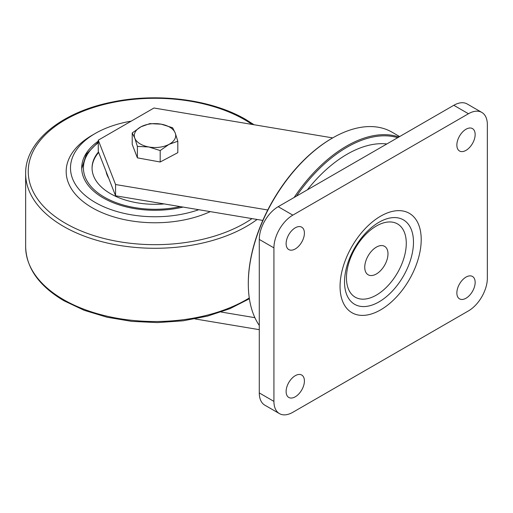 <?xml version="1.0" encoding="UTF-8"?>
<svg xmlns="http://www.w3.org/2000/svg" width="513" height="513" viewBox="0 0 513 513"><rect width="100%" height="100%" fill="white"/><g stroke="black" fill="none" stroke-linecap="round" stroke-linejoin="round"><path stroke-width="0.77" d="M397.703 137.689A118.15 68.21 120 0 0 347.096 147.193A118.15 68.21 120 0 0 296.488 196.126M294.103 197.505A119.01 68.71 -60 0 1 346.487 146.134A119.01 68.71 -60 0 1 398.87 137.016M248.305 283.792L248.305 283.086A118.15 68.21 -60 0 1 331.847 138.388A118.15 68.21 -60 0 1 331.853 138.388L332.462 138.035A119.01 68.71 120 0 0 248.305 283.792A119.01 68.71 120 0 0 259.283 325.441M399.64 136.573L391.964 132.142A119.01 68.71 120 0 0 332.462 138.035L331.847 138.388M332.7 137.901L153.964 108.012L98.265 140.164L98.265 151.431L115.572 195.793L262.803 220.417M98.265 140.164L115.572 184.533L115.572 195.793M115.572 184.533L267.76 209.977M194.972 318.919L259.283 329.673M221.103 312.019L254.89 317.675M386.84 143.961A109.526 63.234 120 0 0 347.096 154.233A109.526 63.234 120 0 0 307.351 189.855M295.264 375.683A12.934 7.471 -60 0 1 301.727 375.041A12.934 7.471 -60 0 1 303.715 385.41A12.934 7.471 -60 0 1 295.264 396.805A12.934 7.471 -60 0 1 288.793 397.447A12.934 7.471 -60 0 1 286.812 387.084A12.934 7.471 -60 0 1 295.264 375.683M295.264 248.94A12.934 7.471 120 0 0 303.715 237.538A12.934 7.471 120 0 0 301.727 227.176A12.934 7.471 120 0 0 295.264 227.81A12.934 7.471 120 0 0 286.812 239.212A12.934 7.471 120 0 0 288.793 249.581A12.934 7.471 120 0 0 295.264 248.94M466.009 129.238A12.934 7.471 -60 0 1 472.473 128.596A12.934 7.471 -60 0 1 474.461 138.959A12.934 7.471 -60 0 1 466.009 150.36A12.934 7.471 -60 0 1 459.539 151.002A12.934 7.471 -60 0 1 457.558 140.633A12.934 7.471 -60 0 1 466.009 129.238M466.009 298.226A12.934 7.471 120 0 0 474.461 286.831A12.934 7.471 120 0 0 472.473 276.462A12.934 7.471 120 0 0 466.009 277.103A12.934 7.471 120 0 0 457.558 288.505A12.934 7.471 120 0 0 459.539 298.867A12.934 7.471 120 0 0 466.009 298.226M279.457 413.619L264.823 405.174A26.734 15.435 -60 0 1 259.283 392.932L273.923 401.384A26.734 15.435 120 0 0 279.457 413.619A26.734 15.435 120 0 0 292.82 412.298L468.446 310.904A26.734 15.435 120 0 0 487.35 278.161L487.35 124.659A26.734 15.435 120 0 0 481.816 112.418A26.734 15.435 120 0 0 468.446 113.745L292.82 215.139A26.734 15.435 120 0 0 273.923 247.882L273.923 401.384M273.923 247.882L259.283 239.43L259.283 392.932M259.283 239.43A26.734 15.435 -60 0 1 278.187 206.688L292.82 215.139M468.446 113.745L453.813 105.293L278.187 206.688M453.813 105.293A26.734 15.435 -60 0 1 467.176 103.972L481.816 112.418M376.369 226.015A42.303 24.425 120 0 0 346.455 277.828A42.303 24.425 120 0 0 376.369 295.097A42.303 24.425 120 0 0 406.277 243.284A42.303 24.425 120 0 0 376.369 226.015M376.369 247.138A16.429 9.484 120 0 0 364.749 267.267A16.429 9.484 120 0 0 376.369 273.974A16.429 9.484 120 0 0 387.982 253.852A16.429 9.484 120 0 0 376.369 247.138M137.394 157.85L132.213 144.384L132.213 132.938L134.804 138.164L137.394 146.404L148.789 146.968L160.191 150.553L160.191 161.999L137.394 157.85L137.394 146.404M177.806 141.229L168.995 144.377A20.7 11.946 180 0 1 148.789 146.968A20.7 11.946 180 0 1 134.804 138.164A20.7 11.946 180 0 1 141.024 126.762L149.828 123.614L161.223 124.172L172.624 127.756L175.215 132.982L177.806 141.229L177.806 152.675L160.191 161.999M160.191 150.553L168.995 144.377A20.7 11.946 180 0 0 175.215 132.982A20.7 11.946 180 0 0 161.223 124.172A20.7 11.946 180 0 0 141.024 126.762L132.213 132.938M131.219 121.145A84.517 48.793 0 0 0 95.245 133.463A84.517 48.793 0 0 0 95.245 202.468A84.517 48.793 0 0 0 198.768 209.708M210.272 211.632A88.826 51.281 180 0 1 92.199 207.746A88.826 51.281 180 0 1 92.199 135.22L95.245 133.463M183.013 207.072A73.301 42.322 180 0 1 103.177 197.89A73.301 42.322 180 0 1 81.708 167.963A73.301 42.322 180 0 1 98.265 141.171M98.477 151.97A62.952 36.346 0 0 0 92.077 167.02A62.952 36.346 0 0 0 92.051 167.963A62.952 36.346 0 0 0 164.173 203.924M106.48 172.483A49.158 28.382 0 0 0 107.807 175.888M106.101 171.509A49.158 28.382 0 0 0 108.711 178.203M98.663 152.451A62.952 36.346 0 0 0 92.077 167.725A62.952 36.346 0 0 0 92.058 168.315M378.998 222.27A48.754 28.151 120 0 0 344.524 281.983A48.754 28.151 120 0 0 378.998 301.888A48.754 28.151 120 0 0 413.478 242.174A48.754 28.151 120 0 0 378.998 222.27M380.633 309.871A57.379 33.127 -60 0 1 340.061 286.446A57.379 33.127 -60 0 1 380.633 216.172A57.379 33.127 -60 0 1 421.211 239.597A57.379 33.127 -60 0 1 380.633 309.871M249.395 298.746L229.965 308.659L207.573 316.104L183.09 320.811L157.491 322.594L131.79 321.382L107.012 317.226L84.138 310.288L64.074 300.823C39.129 286.1 26.323 268.1 25.65 246.824A129.359 74.686 0 0 0 63.535 299.637A129.359 74.686 0 0 0 249.28 297.97M252.101 124.422A126.769 73.192 0 0 0 244.65 119.728A126.769 73.192 0 0 0 65.369 119.728A126.769 73.192 0 0 0 65.369 223.238A126.769 73.192 0 0 0 252.005 218.609M257.096 219.461A129.359 74.686 180 0 1 63.535 226.406A129.359 74.686 180 0 1 25.65 173.593L25.65 246.824M98.265 142.774A71.576 41.322 0 0 0 83.452 166.892A71.576 41.322 0 0 0 180.307 206.624M81.727 168.27A73.301 42.322 0 0 0 81.714 168.668M151.13 160.351L147.462 159.684M254.07 124.749L245.945 119.6C211.792 99.464 157.549 92.436 111.981 102.106C61.682 112.014 25.066 141.511 25.65 173.593M98.265 142.043L86.351 154.221L81.714 168.662"/></g></svg>
